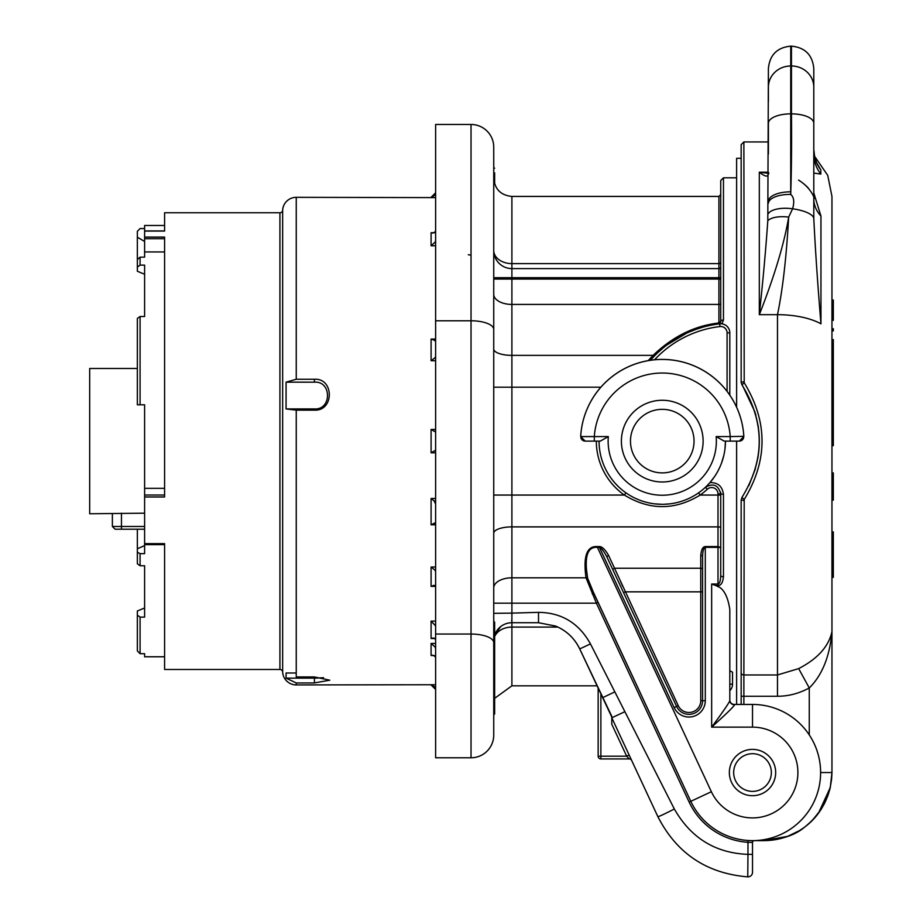 <?xml version="1.0" encoding="UTF-8"?>
<svg xmlns="http://www.w3.org/2000/svg" width="923" height="923" viewBox="0 0 923 923"><rect width="100%" height="100%" fill="white"/><g stroke="black" fill="none" stroke-linecap="round" stroke-linejoin="round"><path stroke-width="1.38" d="M296.248 379.261L314.408 379.261C334.195 377.957 334.311 411.15 314.408 410.147L296.248 410.147L286.061 408.935L286.095 382.157L296.248 379.261L296.248 197.326A13.614 13.614 0 0 0 282.646 210.19L282.646 672.059A13.614 13.614 0 0 0 296.248 684.924L296.248 682.939L286.061 678.163L314.408 678.128L314.408 682.939L296.248 682.939M493.736 642.673L493.736 147.161A22.694 22.694 180 0 0 471.03 124.467L435.621 124.467L435.621 757.783L471.03 757.783A22.694 22.694 0 0 0 493.736 735.089A22.694 22.694 0 0 1 471.03 757.783L471.03 634.043A22.694 8.63 180 0 1 493.736 642.673L493.736 735.089M493.736 533.252A18.16 6.369 180 0 1 511.896 526.883L511.896 577.821A18.16 10.141 180 0 0 493.736 587.963L493.736 495.063L624.363 495.063A65.925 65.925 0 0 1 596.339 441.125M493.736 294.287A18.16 10.141 180 0 0 511.896 304.428L718.913 304.428L718.913 322.185L718.129 323.073C694.246 325.9 672.579 336.664 653.115 355.367L511.896 355.367A18.16 6.369 180 0 1 493.736 348.998L493.736 279.069L511.896 279.069L511.896 526.883L718.002 526.883L718.002 493.886A6.357 6.357 0 0 0 707.306 489.248A65.925 65.925 0 0 1 700.153 495.063C674.886 510.465 649.619 510.465 624.363 495.063L625.921 492.836M718.913 196.426L720.725 194.603L720.725 262.305A1.811 1.315 180 0 1 718.913 263.62L718.913 268.605L511.896 268.605L511.896 263.62L718.913 263.62L718.913 196.426L511.896 196.426L511.896 263.62A18.16 13.176 180 0 1 493.736 250.445A18.16 18.16 0 0 0 511.896 268.605L511.896 277.685L493.736 277.685L493.736 263.84M494.647 713.975L494.647 622.275L494.647 713.975L493.736 714.875L493.736 717.829L493.736 617.406M493.736 603.18L511.896 603.18L511.896 613.114L493.736 613.334M471.03 124.467A22.694 22.694 0 0 1 493.736 147.161A22.694 22.694 0 0 0 471.03 124.467L471.03 634.043L435.621 634.043M494.647 172.82L494.647 183.931L494.647 172.82M511.677 620.867L511.665 620.233M494.647 636.57A18.16 13.799 180 0 1 511.896 627.086L511.896 685.824L494.647 698.319M500.751 626.532L494.647 635.209A18.16 18.16 0 0 1 511.896 622.725L538.513 622.725L555.6 626.059C566.514 630.651 574.556 638.278 579.736 648.927L611.776 716.294L611.787 717.782L657.984 816.913M538.513 612.353L511.896 613.114L511.896 622.725L538.513 622.725L538.513 612.353C561.622 612.63 578.94 623.14 590.455 643.896L674.332 808.986C690.877 837.992 715.429 853.117 747.965 854.363L747.768 876.85A4.534 4.534 0 0 0 752.51 872.316L752.51 872.05M588.332 580.44L587.605 578.098A1.811 0.992 -14.6 0 0 586.013 577.821L511.896 577.821L511.896 603.18L596.396 603.18L586.013 577.821C583.059 556.211 586.855 545.793 597.412 546.566L599.419 546.566C602.119 546.554 605.188 549.531 608.638 555.531L678.255 705.68A11.803 11.803 0 0 0 700.753 700.695L700.753 555.531C701.261 549.693 702.772 546.704 705.299 546.566L718.002 546.566L720.725 547.558L718.002 546.566L718.002 526.883A2.723 0.958 0 0 1 720.725 527.841L720.725 495.063L720.725 547.558L718.002 547.351L718.002 584.028C719.652 583.74 720.563 580.844 720.725 575.352L720.632 577.729M681.174 334.634L689.816 330.619M690.196 330.469L694.004 328.98M654.407 356.001L653.115 355.367L648.223 360.616L653.103 355.367M722.363 576.633A2.723 1.408 180 0 0 723.459 576.748L723.459 494.44C722.374 486.283 717.852 482.36 709.902 482.648L714.552 476.603M718.406 547.351L719.225 547.374M719.432 547.385L720.021 547.42M606.769 556.673L612.964 569.964A1.811 0.877 155 0 1 614.614 568.256A1.811 0.877 155 0 0 612.964 569.964L676.605 706.453A13.614 13.614 0 0 0 702.576 700.695L702.588 555.484M702.611 554.804L702.68 553.95M620.544 581.525L622.771 586.474M605.973 555.127L606.665 556.465M590.57 586.174L690.796 801.314L593.916 593.57L587.605 578.098L585.713 563.688M526.514 622.725L529.594 622.725M753.468 840.83L754.276 840.611A1.811 1.811 -40.4 0 0 752.51 842.434A1.811 1.811 0 0 1 752.626 841.799M752.51 864.447L752.51 869.697L752.51 864.447M749.418 840.565L748.091 840.495L747.965 842.307L752.51 842.434L752.51 872.316M657.303 815.436L629.14 755.049L626.671 756.191L611.776 724.243L611.776 717.517M611.776 717.033L579.725 648.938C574.556 638.278 566.514 630.651 555.6 626.059M729.805 670.709L732.539 672.221L732.539 684.185A9.08 9.08 0 0 1 729.805 690.669A9.08 9.08 0 0 0 732.539 684.185L729.805 684.185M718.44 470.061L720.182 466.38M721.486 463.15L723.69 455.95M725.005 448.578L725.455 441.125A63.191 63.191 0 0 1 662.253 504.316A63.191 63.191 0 0 1 599.062 441.125A63.191 63.191 0 0 0 662.253 504.316A63.191 63.191 0 0 0 725.455 441.125M729.805 700.28A4.534 4.477 180 0 0 734.35 704.757C735.331 705.091 727.762 712.556 711.656 727.139C724.497 709.706 730.543 700.753 729.805 700.28L729.805 609.457C727.716 595.416 722.997 587.432 715.648 585.517L718.002 585.517C721.013 585.574 722.836 582.655 723.459 576.748A2.723 1.408 0 0 1 720.725 575.352L720.725 493.909L720.725 495.063L700.153 495.063L698.584 492.836L700.153 495.063M718.694 586.993L716.652 585.909M721.936 323.858L723.459 320.05L723.459 177.804L720.725 180.527L720.725 321.296A2.723 1.258 0 0 1 723.459 320.05M723.644 324.25L725.259 324.988M726.009 325.473L726.736 326.05M729.597 330.907L729.805 332.857A9.08 9.08 0 0 0 719.663 323.835L718.359 323.996L720.725 321.296L719.64 323.477M741.157 158.283L736.623 158.283L736.623 407.239M736.623 441.125L736.623 704.445M741.157 499.966L741.954 497.405C765.121 459.885 765.121 422.365 741.954 384.833L741.157 382.284L741.157 144.669L743.88 141.946L744.203 382.768C767.971 421.673 767.971 460.577 744.203 499.481L743.88 674.967L777.478 674.967L777.478 696.254L743.88 696.254L743.88 674.967A2.723 2.134 0 0 1 741.157 672.832L741.157 499.966L741.954 497.405L741.157 499.966L743.88 500.508M741.157 704.445L741.157 672.832M788.3 836.1A68.094 68.094 0 0 1 763.863 840.634L754.033 840.634L763.863 840.634C781.943 839.653 795.661 835.038 805.006 826.8C822.324 812.932 831.311 794.853 831.958 772.539L831.958 603.596M814.467 156.091L827.735 175.382L831.958 196.426L831.958 631.551C829.789 656.345 822.231 675.151 809.263 687.97C798.949 693.508 788.346 696.277 777.478 696.254M831.958 631.551C828.727 646.469 817.64 658.814 798.66 668.61L809.263 687.97L809.263 734.893M798.66 668.61L777.478 674.967L777.478 314.685L759.317 314.685C762.963 280.996 765.79 249.683 767.798 220.77L768.398 68.487C769.724 54.919 777.166 47.477 790.734 46.15L791.461 46.15L791.461 113.864C791.761 143.826 791.507 170.686 790.711 194.418L790.734 46.15M813.798 219.847L813.798 198.733A35.409 28.717 180 0 0 820.951 216.04L813.798 192.965L813.798 198.733L813.798 85.527M820.951 323.835A54.48 23.029 180 0 0 777.478 314.685C782.681 289.845 786.408 257.309 788.669 217.09L792.603 208.794C794.553 201.837 793.93 197.049 790.711 194.418A22.337 9.438 1.1 0 0 768.398 203.164M816.924 163.509L814.697 157.129L813.798 149.503A34.509 33.701 180 0 0 820.835 169.901L816.659 162.829M813.798 173.074L820.835 174.078C816.209 168.124 813.867 161.421 813.798 153.991M768.398 153.264L768.398 138.069M768.398 84.801L768.398 93.892L768.398 84.801M743.88 141.946L768.398 141.946L768.398 141.357M768.398 140.088L768.398 123.301A22.337 9.438 0 0 1 790.734 113.864L791.461 113.864A22.337 9.438 180 0 1 813.798 123.301L813.798 218.693C815.321 249.637 817.709 284.676 820.951 323.823L820.951 216.04M768.398 153.979A9.08 3.842 0 0 1 768.398 153.956L768.398 123.301M768.398 84.57L768.398 101.368M768.398 173.27A9.08 4.95 0 0 0 768.398 173.293L759.317 172.197C765.34 176.962 768.374 177.331 768.398 173.293M768.398 201.249A22.337 9.438 0 0 1 790.734 191.811M813.798 84.57L813.798 101.368M813.798 93.892L813.798 84.801M813.798 198.699L813.798 218.693A24.136 7.949 -174 0 0 792.603 208.794A22.337 9.403 6.2 0 0 768.132 213.882M791.461 46.15C805.029 47.477 812.471 54.919 813.798 68.487L813.798 123.301M800.253 181.231L798.58 180.089C811.779 188.315 815.228 199.633 813.798 198.733L813.798 198.214M768.398 172.197L759.317 172.197L759.317 314.685C774.524 275.873 784.308 243.349 788.669 217.09A22.337 9.345 8.7 0 0 767.798 220.77M741.181 382.71L755.002 412.073M755.349 413.227L755.879 415.119M758.106 425.618L758.406 427.614M759.11 447.678L757.956 457.577M755.418 468.746L748.865 485.625M631.517 760.137L629.682 756.214M657.545 815.955L657.88 816.67C676.674 853.394 706.637 873.458 747.768 876.85C706.637 873.458 676.674 853.394 657.88 816.67L658.537 818.009L657.88 816.67A18.148 0.761 152.6 0 0 674.332 808.986M611.776 724.243L611.776 717.806L624.779 711.737M629.209 758.925L626.671 756.191L598.15 756.191A2.723 2.723 0 0 0 600.873 758.925L629.209 758.925A2.723 2.723 -25 0 1 631.678 760.494M511.896 685.824L597.135 685.824L598.15 687.958L598.15 756.191A2.723 2.723 0 0 0 600.873 758.925L600.873 693.692M820.605 772.539L831.958 772.539L831.542 780.039M830.054 788.554L827.769 796.064M824.747 803.045L821.009 809.575L812.332 820.374M808.513 823.962L804.718 827.02M802.802 828.404L799.814 830.365A68.094 68.094 0 0 1 797.541 831.727M795.026 833.088L790.457 835.223M784.873 837.311L779 838.938M790.469 835.223A68.094 68.094 0 0 1 790.319 835.292L788.23 836.134M593.916 593.57L592.266 593.962M587.605 578.098C584.097 556.777 587.363 546.531 597.412 547.351L597.412 546.566M752.51 854.363L747.965 854.363L747.965 842.307A69.917 69.917 0 0 1 689.146 802.087L690.796 801.314A68.094 68.094 0 0 0 819.889 762.675A68.094 68.094 0 0 0 752.51 704.445A68.094 68.094 0 0 1 772.043 837.772A68.094 68.094 0 0 1 690.796 801.314A68.094 68.094 0 0 0 748.091 840.495A68.094 68.094 0 0 1 690.796 801.314L711.368 791.726L597.412 547.351L599.419 547.351L599.419 546.566M729.355 772.539A23.156 23.156 0 0 0 752.51 795.695A23.156 23.156 0 0 0 775.666 772.539A23.156 23.156 0 0 0 752.51 749.384A23.156 23.156 0 0 0 729.355 772.539M715.648 585.517L711.656 584.028L718.002 584.028L718.002 585.517M720.725 556.546L720.725 547.558M700.753 555.531A1.811 0.854 -0 0 1 702.576 556.384C702.784 550.696 703.695 547.685 705.299 547.351L718.002 547.351L718.002 546.566M674.136 707.595L599.419 547.351C601.346 547.881 603.873 551.146 606.988 557.146L676.605 706.453L674.136 707.595A16.349 16.349 0 0 0 705.299 700.695L705.299 546.566M606.988 557.146A1.811 0.785 155 0 1 608.638 555.531M705.472 487.229A9.08 9.08 0 0 1 705.795 486.952A9.08 9.08 0 0 0 705.472 487.229A9.08 9.08 0 0 0 705.449 487.263L705.484 487.229A9.08 9.08 0 0 0 705.449 487.263C713.317 482.844 718.406 485.06 720.725 493.886L723.459 494.44M705.957 486.779L706.683 486.063M707.041 485.706L707.849 484.887M708.922 483.744L709.902 482.648L708.922 483.744M720.551 492.109A9.08 9.08 0 0 1 720.725 493.69A9.08 9.08 0 0 0 720.551 492.109L720.725 493.736M669.971 503.843L663.429 504.304M662.253 504.316L654.545 503.843M649.007 502.92L646.931 502.435M730.208 441.125L730.208 436.579L743.834 436.314A81.72 81.72 0 0 0 662.253 359.405A81.72 81.72 0 0 0 580.682 436.314L581.063 431.918A81.72 81.72 0 0 1 743.453 431.918L743.834 436.579L739.3 441.125L724.232 441.125L716.179 436.579A54.111 54.111 0 0 1 662.253 495.236A54.111 54.111 0 0 1 608.326 436.579L600.273 441.125L585.205 441.125L580.671 436.579L608.326 436.579M719.686 323.835L718.359 323.996L720.701 321.723M708.749 325.692L706.856 326.131M696.207 329.292L689.527 331.888M662.402 348.582L657.741 352.724M719.663 323.835A108.96 108.96 0 0 0 650.473 360.258A108.96 108.96 0 0 1 719.663 323.835L719.986 326.546A106.237 106.237 0 0 0 654.592 359.762M729.805 395.136L729.805 332.857L727.082 332.857A6.357 6.357 0 0 0 719.986 326.546M721.924 323.858L721.175 323.788M720.725 266.793A1.811 1.811 0 0 1 718.913 268.605L511.896 268.605M720.725 262.305L720.725 279.069L718.913 279.069L718.913 304.428A1.811 1.015 180 0 0 720.725 303.413M721.186 323.788L721.821 323.846M720.69 321.758L720.505 322.381M720.425 322.554L719.963 323.188M654.73 503.866L660.972 504.304M662.253 481.979A40.854 40.854 0 0 1 621.398 441.125A40.854 40.854 0 0 1 662.253 400.27A40.854 40.854 0 0 1 703.118 441.125A40.854 40.854 0 0 1 662.253 481.979M584.374 441.044L583.486 440.779M582.69 440.363L581.894 439.694M581.294 438.887L580.867 437.883M743.65 437.894L743.211 438.887M742.611 439.683L741.827 440.352M741.031 440.779L740.142 441.044M729.805 699.899A4.534 4.534 0 0 0 734.35 704.445L734.35 704.757M711.368 791.726A45.4 45.4 0 0 0 797.426 765.963A45.4 45.4 0 0 0 752.51 727.139L752.51 704.445L734.35 704.445M753.941 840.622L750.722 840.611M752.51 791.38A18.841 18.841 0 0 0 771.351 772.539A18.841 18.841 0 0 0 752.51 753.699A18.841 18.841 0 0 0 733.67 772.539A18.841 18.841 0 0 0 752.51 791.38M831.958 445.659L833.319 445.659L833.319 341.787L831.958 341.787M831.958 339.606L833.319 339.606L833.319 341.787M831.958 330.896L833.319 330.896L833.319 328.715L831.958 328.715M833.319 319.358L833.319 320.339L831.958 320.339M831.958 300.044L833.319 300.044L833.319 300.921M831.958 320.004L833.319 320.004L833.319 310.22L831.958 310.22M831.958 308.201L833.319 308.201L833.319 310.22M831.958 300.39L833.319 300.39L833.319 308.201M831.958 577.325L833.319 577.325L833.319 576.356L831.958 576.356M831.958 573.46L833.319 573.46L833.319 576.356M831.958 569.595L833.319 569.595L833.319 573.46M831.958 566.699L833.319 566.699L833.319 569.595M831.958 562.834L833.319 562.834L833.319 566.699M831.958 559.938L833.319 559.938L833.319 562.834M831.958 556.073L833.319 556.073L833.319 559.938M831.958 554.135L833.319 554.135L833.319 556.073M831.958 531.925L833.319 531.925L833.319 554.135M831.958 472.899L833.319 472.899L833.319 500.139L831.958 500.139M435.621 240.465L435.195 242.068L431.087 245.772L431.087 232.711L432.945 233.104L435.195 231.904L435.621 230.312M435.621 192.953L435.195 194.891L431.087 197.614L296.248 197.326M434.537 340.668L435.621 339.745M435.195 340.46L431.087 339.076L431.087 360.72L435.621 357.305M435.621 356.578L435.195 357.305M435.621 432.045L431.087 429.449L431.087 452.801L435.621 450.205M435.621 500.901L434.122 500.901L435.621 503.981M434.122 500.901L431.087 498.466L435.621 498.466M314.408 682.939L329.788 680.193L314.408 676.94L296.248 676.94L296.248 410.147M435.621 687.462L431.087 684.739L296.248 684.924M435.206 687.462L435.621 689.366M435.621 658.168L435.195 656.518L432.783 655.203L431.087 655.526L431.087 643.446L435.621 643.446M435.621 648.765L435.195 647.115L431.087 643.446M434.918 638.508L431.087 638.508L433.199 637.989M435.621 639.454L434.122 638.139M435.621 625.886L431.087 621.121L431.087 638.508M435.552 586.393L431.087 586.393L434.052 585.297L435.621 586.832M435.621 570.679L431.087 567.01L431.087 586.393M435.195 570.679L435.621 571.752M435.621 524.806L431.087 524.806L434.698 523.018L435.621 524.379M259.628 212.763L214.194 212.763L279.923 212.763L279.923 669.487A2.723 2.723 180 0 1 282.646 672.059M279.923 212.763A2.723 2.723 0 0 0 282.646 210.19M144.611 545.597L137.354 548.758L137.354 552.289L140.077 553.638L144.611 553.638L144.611 543.635L164.594 543.635L164.594 669.487L279.923 669.487M144.611 543.635L144.611 404.805L140.077 404.805L140.077 316.497L144.611 316.497L144.611 265.132L140.077 265.132L140.077 257.159L144.611 257.159L144.611 231.073L164.594 231.073L164.594 212.763L214.194 212.763M144.611 496.978L164.594 496.978L164.594 237.073L144.611 237.073M140.077 553.638L140.077 565.753L137.354 563.791L140.077 565.753L144.611 565.753L144.611 617.118L140.077 617.118L140.077 653.692L137.354 650.923L137.354 615.156L140.077 617.118M164.594 656.772L144.611 656.772L144.611 653.692L140.077 653.692M144.611 228.558L140.077 228.558L137.354 231.327L137.354 259.525L140.077 257.159M144.611 231.073L164.594 230.923L144.611 230.923L144.611 225.477L164.594 225.477M144.611 251.944L164.594 251.944M144.611 488.336L164.594 488.336M140.077 404.805L137.354 404.805L137.354 318.458L140.077 316.497L137.354 318.458M137.354 552.289L137.354 563.791M137.354 615.156L137.354 611.003L144.611 607.992M144.611 241.468L137.354 237.199M121.455 529.202L144.611 529.202L115.098 529.202L121.455 529.202L121.455 526.479L144.611 526.479M137.354 368.485L89.681 368.485L89.681 513.765L144.611 513.188M137.354 622.725L137.354 611.003M137.354 548.758L137.354 529.202M144.611 274.258L137.354 271.247L137.354 259.525M140.077 265.132L137.342 267.093M144.611 544.639L164.594 544.639M286.095 678.209L286.095 673.005L296.248 673.005M286.095 382.168L314.408 382.191C331.784 380.726 331.922 410.089 314.408 408.924L286.061 408.935M323.569 677.701L314.408 678.197M435.621 429.449L431.087 429.449M431.087 360.72L435.621 360.72M435.621 339.076L431.087 339.076M431.087 245.772L435.621 245.772M434.433 232.711L431.087 232.711M435.621 197.614L431.087 197.614M435.621 320.777L471.03 320.777A22.694 8.63 180 0 1 493.736 329.407M511.896 622.725L511.896 627.086L557.93 627.086M614.614 568.256L700.753 568.256A1.811 0.946 0 0 1 702.576 569.191M493.736 387.187L600.861 387.187M718.913 268.605L718.913 277.685L511.896 277.685L511.896 279.069L718.913 279.069L718.913 277.685L720.725 277.685M614.73 691.927L602.823 697.592M590.455 643.896L579.736 648.927M820.835 169.901L820.835 174.078M768.398 87.212A22.337 21.217 0 0 1 790.734 65.995L791.461 65.995A22.337 21.217 180 0 1 813.798 87.212M743.88 704.445L743.88 696.254L741.157 696.254M744.203 382.768L741.954 384.833C764.971 422.365 764.971 459.885 741.954 497.405L744.203 499.481M741.157 382.284L743.88 381.741M763.921 839.676L763.863 840.634L754.033 840.634M689.146 802.087L596.396 603.18L598.035 602.419M752.51 727.139L711.656 727.139L711.656 584.028M700.753 700.695L705.299 700.695M676.605 706.453L678.255 705.68M623.521 592.601L625.171 591.839L702.576 591.839M720.725 493.886L718.002 493.886M705.449 487.263L707.306 489.248M727.082 391.375L727.082 332.857M718.913 322.185A1.811 0.888 180 0 0 720.725 321.296M718.129 323.073L718.359 323.996L719.144 323.777M718.186 323.419L719.167 323.765M594.308 441.125L594.308 436.579A68.094 68.094 0 0 1 662.253 373.03A68.094 68.094 0 0 1 730.208 436.579L716.179 436.579M581.063 431.918A81.72 81.72 0 0 1 743.453 431.918M743.834 436.314A81.72 81.72 0 0 0 662.253 359.405A81.72 81.72 0 0 0 580.682 436.314L580.682 436.452M743.834 436.579L739.3 441.125M662.253 472.899A31.774 31.774 0 0 1 630.478 441.125A31.774 31.774 0 0 1 662.253 409.339A31.774 31.774 0 0 1 694.038 441.125A31.774 31.774 0 0 1 662.253 472.899M831.958 320.05L833.319 320.05M831.958 300.321L833.319 300.321M831.958 319.104L833.319 319.104M831.958 314.685L833.319 314.685M831.958 311.743L833.319 311.743M831.958 309.493L833.319 309.493M435.621 684.739L431.087 684.739M434.202 655.526L431.087 655.526M435.621 621.121L431.087 621.121M435.621 567.01L431.087 567.01M431.087 524.806L431.087 498.466M431.087 452.801L435.621 452.801M468.307 254.76A2.723 1.223 180 0 1 471.03 255.971M144.611 238.688L164.594 238.688M115.098 529.202L112.375 526.479L121.455 526.479L121.455 513.188M164.594 495.016L144.611 495.016M314.408 379.261L314.408 382.145M314.408 410.147L314.408 408.935M494.647 168.274L493.736 167.375M494.647 622.275L493.736 621.029M511.896 196.426C500.866 195.341 494.809 189.296 493.736 178.266M736.623 177.804L723.459 177.804M768.351 173.789L768.905 173.166M813.821 150.749L813.867 151.568M813.936 152.41L814.017 153.276M814.132 154.129L814.248 154.914M808.663 188.465L805.837 185.535M804.406 184.3L802.064 182.5M763.863 840.634L787.642 836.353L799.064 830.827C814.79 821.378 825.174 807.002 830.25 787.711L831.958 772.539L830.308 787.434L818.424 813.29L815.874 816.486M768.986 840.449L775.874 839.572M782.554 838.026L787.192 836.515M793.226 833.977L797.714 831.635M807.36 824.931L811.802 820.893M667.029 344.902L686.331 333.318M695.642 329.488L702.299 327.342M748.091 840.495L750.007 840.588M657.303 815.447L656.691 814.132M431.087 197.326L435.621 192.792M431.087 684.924L435.621 689.458M112.375 526.479L112.375 513.765"/></g></svg>
